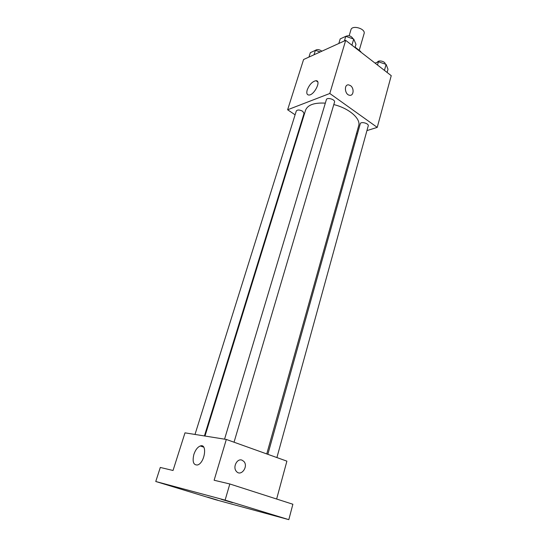 <?xml version="1.0" encoding="UTF-8"?>
<svg xmlns="http://www.w3.org/2000/svg" width="547" height="547" viewBox="0 0 547 547"><rect width="100%" height="100%" fill="white"/><g stroke="black" fill="none" stroke-linecap="round" stroke-linejoin="round"><path stroke-width="0.82" d="M359.229 50.351L364.09 33.634C365.881 28.731 352.09 24.67 350.942 29.764L349.157 35.746M355.133 47.172L360.733 51.514L360.904 52.143M360.617 51.917L360.733 51.514M295.1 114.808L287.619 109.776L303.585 59.52L345.69 40.355L391.242 75.664L377.239 127.383L366.934 130.61M357.526 133.55L356.391 133.906M266.758 453.935L358.661 125.796C361.088 118.815 349.082 108.265 333.793 104.58M325.328 103.137C314.279 102.528 307.694 104.874 305.575 110.173L204.988 436.041M287.619 109.776L329.8 93.489L377.239 127.383M302.587 119.848L302.156 119.561M234.041 442.208L334.525 102.111C335.509 99.527 326.956 96.963 326.368 99.67L224.557 439.166M276.905 457.572L368.234 125.892C369.116 123.451 360.76 121.202 360.268 123.745L267.845 454.325M195.005 434.448L296.296 110.993C297.506 109.591 299.64 109.694 302.703 111.287L304.043 113.461L204.421 435.945M329.8 93.489L345.69 40.355M307.216 89.94C309.417 84.546 312.337 81.462 315.995 80.696C321.643 80.457 314.142 95.465 308.816 95.034C306.881 94.809 306.347 93.106 307.216 89.94M350.524 85.653C354.401 88.231 353.697 96.094 349.656 95.267C344.678 94.816 343.728 84.019 348.733 84.894L350.524 85.653C354.394 88.238 353.697 96.094 349.649 95.274C344.678 94.816 343.721 84.019 348.733 84.894L350.524 85.653M155.758 481.497L225.111 500.122L288.816 519.65L215.244 499.609L155.758 481.497L160.298 467.453L173.037 470.482L184.995 432.848L226.321 439.446L286.895 461.148L276.638 499.028M288.816 519.65L292.877 504.245L229.822 483.979L225.111 500.122M226.321 439.446L214.123 480.245L229.822 483.979M193.864 454.441C195.416 449.921 197.563 447.097 200.305 445.976C207.6 443.132 204.872 462.947 197.576 464.971C193.433 465.265 192.195 461.75 193.864 454.441M241.979 460.15L243.812 461.388C248.776 466.42 240.981 477.073 236.4 471.398C232.461 467.309 237.09 458.092 241.979 460.15L243.812 461.388C248.776 466.413 240.981 477.073 236.393 471.398C232.461 467.309 237.083 458.092 241.979 460.15M232.448 502.645L221.05 499.226L232.448 502.645M175.17 487.206L164.695 484.068L175.17 487.206M217.638 500.143L207.696 497.168L217.638 500.143M277.315 516.389L266.533 513.161L277.315 516.389M308.946 57.079L310.334 52.676L315.414 50.338L320.193 51.958M314.026 54.768L315.414 50.338M321.868 51.199C319.345 49.394 317.185 49.114 315.387 50.351M338.819 43.48L340.2 38.905L345.766 36.341L353.718 39.063L355.974 44.293L355.01 47.575M351.912 45.175L353.718 39.063M344.391 40.943L345.766 36.341M353.102 38.851C351.283 35.801 348.733 35.015 345.451 36.485M375.071 63.124L378.415 61.777L386.1 64.389L388.001 69.243L387.119 72.471M384.445 70.399L386.1 64.389M377.505 65.018L378.415 61.777M385.218 64.095C385.601 61.469 378.319 59.637 377.498 62.146M317.759 81.961L315.995 80.696M203.723 447.152L200.305 445.976"/></g></svg>
